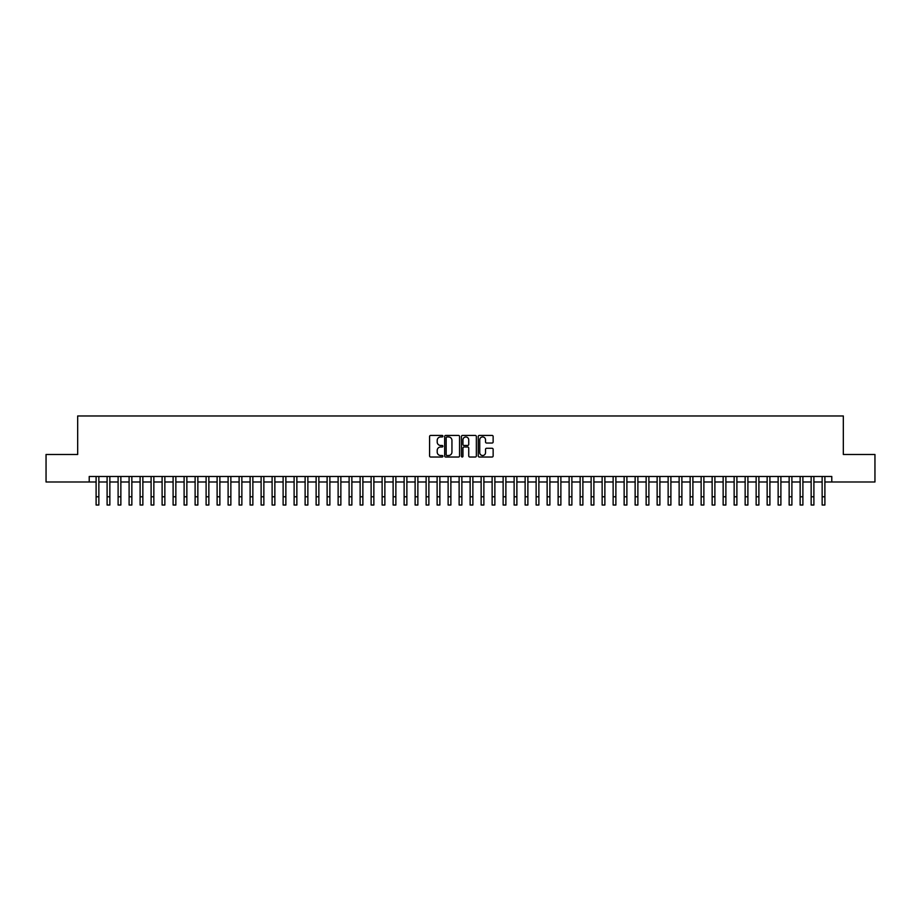 <?xml version="1.0" encoding="UTF-8"?>
<svg xmlns="http://www.w3.org/2000/svg" width="921" height="921" viewBox="0 0 921 921"><rect width="100%" height="100%" fill="white"/><g stroke="black" fill="none" stroke-linecap="round" stroke-linejoin="round"><path stroke-width="1.38" d="M442.897 436.186A0.76 0.76 0 0 0 442.149 435.426L430.671 435.426A1.082 1.082 0 0 0 429.589 436.508L429.589 455.941A1.082 1.082 0 0 0 430.671 457.023L442.149 457.023A0.76 0.76 0 0 0 442.897 456.263A0.76 0.76 0 0 0 442.149 455.515L440.664 455.515A3.454 3.454 0 0 1 437.199 452.061L437.199 450.438A3.454 3.454 0 0 1 440.664 446.984L442.149 446.984A0.76 0.76 0 0 0 442.897 446.225A0.76 0.76 0 0 0 442.149 445.476L440.664 445.476A3.454 3.454 0 0 1 437.199 442.011L437.199 440.399A3.454 3.454 0 0 1 440.664 436.945L442.149 436.945A0.76 0.76 0 0 0 442.897 436.186M492.056 443.036A1.082 1.082 0 0 0 493.138 441.965L493.138 436.508A1.082 1.082 0 0 0 492.056 435.426L479.311 435.426A1.082 1.082 0 0 0 478.241 436.508L478.241 455.941A1.082 1.082 0 0 0 479.311 457.023L492.056 457.023A1.082 1.082 0 0 0 493.138 455.941L493.138 449.356A1.082 1.082 0 0 0 492.056 448.274L486.599 448.274A1.082 1.082 0 0 0 485.528 449.356L485.528 452.625A2.89 2.89 0 0 1 482.639 455.515A2.89 2.89 0 0 1 479.749 452.625L479.749 439.824A2.89 2.89 0 0 1 482.639 436.945A2.89 2.89 0 0 1 485.528 439.824L485.528 441.965A1.082 1.082 0 0 0 486.599 443.036L492.056 443.036M89.222 481.982L46.05 481.982L46.05 454.479L77.675 454.479L77.675 415.97L843.325 415.97L843.325 454.479L874.95 454.479L874.95 481.982L831.778 481.982L831.778 476.479L89.222 476.479L89.222 481.982L96.106 481.982M459.556 436.508A1.082 1.082 0 0 0 458.474 435.426L445.729 435.426A1.082 1.082 0 0 0 444.659 436.508L444.659 455.941A1.082 1.082 0 0 0 445.729 457.023L458.474 457.023A1.082 1.082 0 0 0 459.556 455.941L459.556 436.508M462.526 435.426L475.271 435.426A1.082 1.082 0 0 1 476.341 436.508L476.341 455.941A1.082 1.082 0 0 1 475.271 457.023L469.814 457.023A1.082 1.082 0 0 1 468.731 455.941L468.731 448.067A1.082 1.082 0 0 0 467.649 446.984L464.034 446.984A1.082 1.082 0 0 0 462.952 448.067L462.952 456.263A0.76 0.76 0 0 1 462.204 457.023A0.76 0.76 0 0 1 461.444 456.263L461.444 436.508A1.082 1.082 0 0 1 462.526 435.426M98.858 481.982L107.101 481.982M109.852 481.982L118.107 481.982M120.858 481.982L129.101 481.982M131.853 481.982L140.107 481.982M142.859 481.982L151.102 481.982M153.853 481.982L162.108 481.982M164.859 481.982L173.102 481.982M175.853 481.982L184.108 481.982M186.859 481.982L195.114 481.982M197.854 481.982L206.108 481.982M208.86 481.982L217.114 481.982M219.866 481.982L228.109 481.982M230.86 481.982L239.115 481.982M241.866 481.982L250.109 481.982M252.861 481.982L261.115 481.982M263.867 481.982L272.109 481.982M274.861 481.982L283.115 481.982M285.867 481.982L294.11 481.982M296.861 481.982L305.116 481.982M307.867 481.982L316.122 481.982M318.862 481.982L327.116 481.982M329.868 481.982L338.122 481.982M340.862 481.982L349.117 481.982M351.868 481.982L360.123 481.982M362.874 481.982L371.117 481.982M373.868 481.982L382.123 481.982M384.874 481.982L393.117 481.982M395.869 481.982L404.123 481.982M406.875 481.982L415.118 481.982M417.869 481.982L426.124 481.982M428.875 481.982L437.118 481.982M439.87 481.982L448.124 481.982M450.876 481.982L459.13 481.982M461.87 481.982L470.124 481.982M472.876 481.982L481.13 481.982M483.882 481.982L492.125 481.982M494.876 481.982L503.131 481.982M505.882 481.982L514.125 481.982M516.877 481.982L525.131 481.982M527.883 481.982L536.126 481.982M538.877 481.982L547.132 481.982M549.883 481.982L558.126 481.982M560.877 481.982L569.132 481.982M571.883 481.982L580.138 481.982M582.878 481.982L591.132 481.982M593.884 481.982L602.138 481.982M604.878 481.982L613.133 481.982M615.884 481.982L624.139 481.982M626.89 481.982L635.133 481.982M637.885 481.982L646.139 481.982M648.891 481.982L657.134 481.982M659.885 481.982L668.139 481.982M670.891 481.982L679.134 481.982M681.885 481.982L690.14 481.982M692.891 481.982L701.134 481.982M703.886 481.982L712.14 481.982M714.892 481.982L723.146 481.982M725.886 481.982L734.141 481.982M736.892 481.982L745.147 481.982M747.898 481.982L756.141 481.982M758.892 481.982L767.147 481.982M769.898 481.982L778.141 481.982M780.893 481.982L789.147 481.982M791.899 481.982L800.142 481.982M802.893 481.982L811.148 481.982M813.899 481.982L822.142 481.982M824.894 481.982L831.778 481.982M446.927 436.945A0.76 0.76 0 0 0 446.167 437.694L446.167 454.755A0.76 0.76 0 0 0 446.927 455.515L448.492 455.515A3.454 3.454 0 0 0 451.946 452.061L451.946 440.399A3.454 3.454 0 0 0 448.492 436.945L446.927 436.945M468.731 439.881A2.89 2.89 0 0 0 465.842 436.991A2.89 2.89 0 0 0 462.952 439.881L462.952 444.394A1.082 1.082 0 0 0 464.034 445.476L467.649 445.476A1.082 1.082 0 0 0 468.731 444.394L468.731 439.881M96.106 496.776L98.858 496.776L98.858 505.03L96.106 505.03L96.106 476.479M98.858 496.776L98.858 476.479M107.101 496.776L109.852 496.776L109.852 505.03L107.101 505.03L107.101 476.479M109.852 496.776L109.852 476.479M118.107 496.776L120.858 496.776L120.858 505.03L118.107 505.03L118.107 476.479M120.858 496.776L120.858 476.479M129.101 496.776L131.853 496.776L131.853 505.03L129.101 505.03L129.101 476.479M131.853 496.776L131.853 476.479M140.107 496.776L142.859 496.776L142.859 505.03L140.107 505.03L140.107 476.479M142.859 496.776L142.859 476.479M151.102 496.776L153.853 496.776L153.853 505.03L151.102 505.03L151.102 476.479M153.853 496.776L153.853 476.479M162.108 496.776L164.859 496.776L164.859 505.03L162.108 505.03L162.108 476.479M164.859 496.776L164.859 476.479M173.102 496.776L175.853 496.776L175.853 505.03L173.102 505.03L173.102 476.479M175.853 496.776L175.853 476.479M184.108 496.776L186.859 496.776L186.859 505.03L184.108 505.03L184.108 476.479M186.859 496.776L186.859 476.479M195.114 496.776L197.854 496.776L197.854 505.03L195.114 505.03L195.114 476.479M197.854 496.776L197.854 476.479M206.108 496.776L208.86 496.776L208.86 505.03L206.108 505.03L206.108 476.479M208.86 496.776L208.86 476.479M217.114 496.776L219.866 496.776L219.866 505.03L217.114 505.03L217.114 476.479M219.866 496.776L219.866 476.479M228.109 496.776L230.86 496.776L230.86 505.03L228.109 505.03L228.109 476.479M230.86 496.776L230.86 476.479M239.115 496.776L241.866 496.776L241.866 505.03L239.115 505.03L239.115 476.479M241.866 496.776L241.866 476.479M250.109 496.776L252.861 496.776L252.861 505.03L250.109 505.03L250.109 476.479M252.861 496.776L252.861 476.479M261.115 496.776L263.867 496.776L263.867 505.03L261.115 505.03L261.115 476.479M263.867 496.776L263.867 476.479M272.109 496.776L274.861 496.776L274.861 505.03L272.109 505.03L272.109 476.479M274.861 496.776L274.861 476.479M283.115 496.776L285.867 496.776L285.867 505.03L283.115 505.03L283.115 476.479M285.867 496.776L285.867 476.479M294.11 496.776L296.861 496.776L296.861 505.03L294.11 505.03L294.11 476.479M296.861 496.776L296.861 476.479M305.116 496.776L307.867 496.776L307.867 505.03L305.116 505.03L305.116 476.479M307.867 496.776L307.867 476.479M316.122 496.776L318.862 496.776L318.862 505.03L316.122 505.03L316.122 476.479M318.862 496.776L318.862 476.479M327.116 496.776L329.868 496.776L329.868 505.03L327.116 505.03L327.116 476.479M329.868 496.776L329.868 476.479M338.122 496.776L340.862 496.776L340.862 505.03L338.122 505.03L338.122 476.479M340.862 496.776L340.862 476.479M349.117 496.776L351.868 496.776L351.868 505.03L349.117 505.03L349.117 476.479M351.868 496.776L351.868 476.479M360.123 496.776L362.874 496.776L362.874 505.03L360.123 505.03L360.123 476.479M362.874 496.776L362.874 476.479M371.117 496.776L373.868 496.776L373.868 505.03L371.117 505.03L371.117 476.479M373.868 496.776L373.868 476.479M382.123 496.776L384.874 496.776L384.874 505.03L382.123 505.03L382.123 476.479M384.874 496.776L384.874 476.479M393.117 496.776L395.869 496.776L395.869 505.03L393.117 505.03L393.117 476.479M395.869 496.776L395.869 476.479M404.123 496.776L406.875 496.776L406.875 505.03L404.123 505.03L404.123 476.479M406.875 496.776L406.875 476.479M415.118 496.776L417.869 496.776L417.869 505.03L415.118 505.03L415.118 476.479M417.869 496.776L417.869 476.479M426.124 496.776L428.875 496.776L428.875 505.03L426.124 505.03L426.124 476.479M428.875 496.776L428.875 476.479M437.118 496.776L439.87 496.776L439.87 505.03L437.118 505.03L437.118 476.479M439.87 496.776L439.87 476.479M448.124 496.776L450.876 496.776L450.876 505.03L448.124 505.03L448.124 476.479M450.876 496.776L450.876 476.479M459.13 496.776L461.87 496.776L461.87 505.03L459.13 505.03L459.13 476.479M461.87 496.776L461.87 476.479M470.124 496.776L472.876 496.776L472.876 505.03L470.124 505.03L470.124 476.479M472.876 496.776L472.876 476.479M481.13 496.776L483.882 496.776L483.882 505.03L481.13 505.03L481.13 476.479M483.882 496.776L483.882 476.479M492.125 496.776L494.876 496.776L494.876 505.03L492.125 505.03L492.125 476.479M494.876 496.776L494.876 476.479M503.131 496.776L505.882 496.776L505.882 505.03L503.131 505.03L503.131 476.479M505.882 496.776L505.882 476.479M514.125 496.776L516.877 496.776L516.877 505.03L514.125 505.03L514.125 476.479M516.877 496.776L516.877 476.479M525.131 496.776L527.883 496.776L527.883 505.03L525.131 505.03L525.131 476.479M527.883 496.776L527.883 476.479M536.126 496.776L538.877 496.776L538.877 505.03L536.126 505.03L536.126 476.479M538.877 496.776L538.877 476.479M547.132 496.776L549.883 496.776L549.883 505.03L547.132 505.03L547.132 476.479M549.883 496.776L549.883 476.479M558.126 496.776L560.877 496.776L560.877 505.03L558.126 505.03L558.126 476.479M560.877 496.776L560.877 476.479M569.132 496.776L571.883 496.776L571.883 505.03L569.132 505.03L569.132 476.479M571.883 496.776L571.883 476.479M580.138 496.776L582.878 496.776L582.878 505.03L580.138 505.03L580.138 476.479M582.878 496.776L582.878 476.479M591.132 496.776L593.884 496.776L593.884 505.03L591.132 505.03L591.132 476.479M593.884 496.776L593.884 476.479M602.138 496.776L604.878 496.776L604.878 505.03L602.138 505.03L602.138 476.479M604.878 496.776L604.878 476.479M613.133 496.776L615.884 496.776L615.884 505.03L613.133 505.03L613.133 476.479M615.884 496.776L615.884 476.479M624.139 496.776L626.89 496.776L626.89 505.03L624.139 505.03L624.139 476.479M626.89 496.776L626.89 476.479M635.133 496.776L637.885 496.776L637.885 505.03L635.133 505.03L635.133 476.479M637.885 496.776L637.885 476.479M646.139 496.776L648.891 496.776L648.891 505.03L646.139 505.03L646.139 476.479M648.891 496.776L648.891 476.479M657.134 496.776L659.885 496.776L659.885 505.03L657.134 505.03L657.134 476.479M659.885 496.776L659.885 476.479M668.139 496.776L670.891 496.776L670.891 505.03L668.139 505.03L668.139 476.479M670.891 496.776L670.891 476.479M679.134 496.776L681.885 496.776L681.885 505.03L679.134 505.03L679.134 476.479M681.885 496.776L681.885 476.479M690.14 496.776L692.891 496.776L692.891 505.03L690.14 505.03L690.14 476.479M692.891 496.776L692.891 476.479M701.134 496.776L703.886 496.776L703.886 505.03L701.134 505.03L701.134 476.479M703.886 496.776L703.886 476.479M712.14 496.776L714.892 496.776L714.892 505.03L712.14 505.03L712.14 476.479M714.892 496.776L714.892 476.479M723.146 496.776L725.886 496.776L725.886 505.03L723.146 505.03L723.146 476.479M725.886 496.776L725.886 476.479M734.141 496.776L736.892 496.776L736.892 505.03L734.141 505.03L734.141 476.479M736.892 496.776L736.892 476.479M745.147 496.776L747.898 496.776L747.898 505.03L745.147 505.03L745.147 476.479M747.898 496.776L747.898 476.479M756.141 496.776L758.892 496.776L758.892 505.03L756.141 505.03L756.141 476.479M758.892 496.776L758.892 476.479M767.147 496.776L769.898 496.776L769.898 505.03L767.147 505.03L767.147 476.479M769.898 496.776L769.898 476.479M778.141 496.776L780.893 496.776L780.893 505.03L778.141 505.03L778.141 476.479M780.893 496.776L780.893 476.479M789.147 496.776L791.899 496.776L791.899 505.03L789.147 505.03L789.147 476.479M791.899 496.776L791.899 476.479M800.142 496.776L802.893 496.776L802.893 505.03L800.142 505.03L800.142 476.479M802.893 496.776L802.893 476.479M811.148 496.776L813.899 496.776L813.899 505.03L811.148 505.03L811.148 476.479M813.899 496.776L813.899 476.479M822.142 496.776L824.894 496.776L824.894 505.03L822.142 505.03L822.142 476.479M824.894 496.776L824.894 476.479"/></g></svg>
